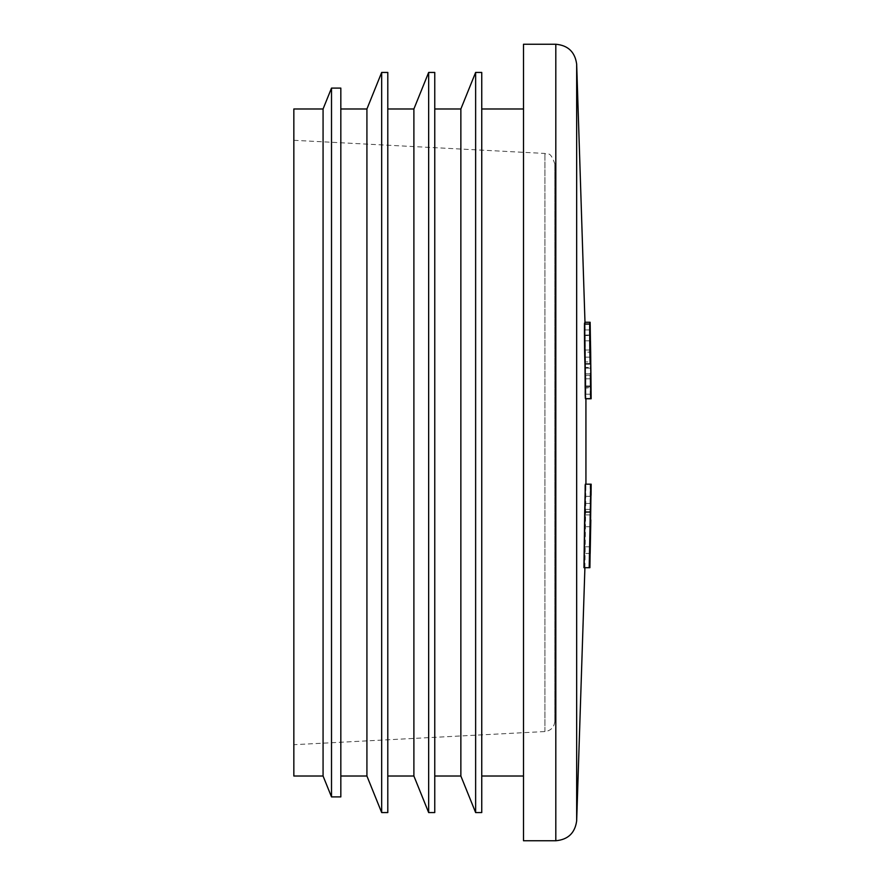 <?xml version="1.0" encoding="UTF-8"?>
<svg xmlns="http://www.w3.org/2000/svg" width="885" height="885" viewBox="0 0 885 885"><rect width="100%" height="100%" fill="white"/><g stroke="black" fill="none" stroke-linecap="round" stroke-linejoin="round"><path stroke-width="0.66" stroke-dasharray="4.42 3.32" d="M584.742 567.694L585.914 484.172L584.852 567.694L589.963 567.694L591.136 484.172L585.77 484.172L584.487 567.694L585.715 484.172L591.08 484.172L589.841 567.694L591.08 484.172M584.908 567.694L585.804 499.826M590.771 394.212L585.881 394.212L585.914 398.77L584.985 322.251L585.881 394.212L585.029 327.339L585.571 367.441L590.793 367.441L590.97 378.835L585.748 378.835L585.826 387.741L591.036 387.73M590.24 324.33L585.018 324.33L585.693 373.813L590.903 373.824L590.251 327.339L591.103 394.212M585.35 503.465L584.642 546.797L584.908 484.172L585.195 503.465L590.572 503.465L589.864 546.797L590.129 484.172L590.572 503.465M583.967 567.694L585.317 484.172M584.974 386.668L584.377 324.386L585.571 385.948L585.66 398.405L585.051 398.405L584.974 386.668L590.671 386.668L589.598 324.386L590.793 385.948L590.881 398.405L590.273 398.405L590.195 386.668M584.908 322.251L584.908 324.032M585.405 398.77L584.554 324.032M589.952 335.349L584.731 335.349L585.085 350.006L590.007 350.006M590.328 375.273L585.361 375.273L585.339 388.006L590.561 388.006M590.417 350.006L585.195 350.006M590.682 375.273L585.472 375.273M590.428 368.16L585.206 368.16M590.306 357.131L585.085 357.131M585.394 352.141L585.549 361.921L590.771 361.921L590.605 352.141L585.394 352.141C585.582 364.786 585.605 364.775 585.439 352.097L585.25 340.813L585.394 352.141M590.461 340.813L590.417 335.559L585.195 335.559L585.25 340.813L590.461 340.813L590.605 352.141M523.5 44.25L523.5 840.75M590.328 335.061L585.107 335.061M590.715 378.835L585.726 378.835M590.273 398.405L585.051 398.405M590.881 398.405L585.66 398.405M590.793 385.948L585.571 385.948M589.786 324.386L584.565 324.386M589.598 324.386L584.377 324.386M590.671 386.668L585.45 386.668M590.417 503.465L585.195 503.465M590.45 484.172L585.228 484.172M590.129 484.172L584.908 484.172M589.864 546.797L584.642 546.797M589.841 567.694L584.62 567.694M589.62 567.694L584.399 567.694M590.937 484.172L585.715 484.172M590.815 519.882L590.328 553.446M590.737 526.73L585.516 526.73M590.173 553.446L585.118 553.446M590.848 509.362L585.627 509.362M590.992 484.172L585.77 484.172M590.859 484.172L585.649 484.172M590.726 496.319L585.516 496.319M590.605 496.319L585.394 496.319M554.818 721.131L554.818 163.869L554.818 721.131C554.275 727.216 550.979 730.689 544.928 731.552L293.842 744.705L293.842 140.295L293.842 744.705M293.842 108.977L293.842 776.023M323.069 108.977L323.069 776.023M331.51 88.091L331.51 796.909M340.825 88.091L340.825 796.909M340.825 776.023L340.825 108.977L340.825 776.023M366.921 108.977L366.921 776.023M381.678 72.437L381.678 812.563M387.796 72.437L387.796 812.563M387.796 776.023L387.796 108.977L387.796 776.023M413.892 108.977L413.892 776.023M428.661 72.437L428.661 812.563M434.767 72.437L434.767 812.563M434.767 776.023L434.767 108.977L434.767 776.023M460.864 108.977L460.864 776.023M475.632 72.437L475.632 812.563M481.75 72.437L481.75 812.563M481.75 776.023L481.75 108.977L481.75 776.023M523.5 776.023L523.5 108.977L523.5 776.023M576.666 64.129L576.666 820.871M590.052 329.961L584.83 329.961M555.813 44.25L555.813 840.75M590.218 514.893L584.996 514.893M544.928 731.552L544.928 153.448L544.928 731.552M585.549 361.478L585.195 334.873M591.136 398.759L585.914 398.759M591.025 499.826L591.069 495.301M293.842 140.295L544.928 153.448C547.826 155.727 549.651 149.421 554.818 163.869"/><path stroke-width="1.33" d="M555.813 840.75L555.813 44.25L523.5 44.25L523.5 840.75L555.813 840.75C568.037 839.644 574.984 833.017 576.666 820.871L584.908 567.694M585.936 484.172L585.925 398.759M590.538 484.172L585.317 484.172L584.697 512.039L583.967 567.694L589.498 567.694L590.859 484.172L589.189 567.694M584.908 324.032L584.908 322.251L590.129 322.251L590.328 335.061L590.129 322.251M584.83 329.961C584.299 306.177 584.332 349.475 584.941 363.89L585.317 398.018L585.472 375.273M590.052 329.961C589.521 306.177 589.543 349.475 590.162 363.89L589.775 324.032L584.554 324.032M590.162 363.89L584.941 363.89M585.405 398.759L590.627 398.759L590.682 375.273M590.328 375.273L590.561 388.006M589.952 335.349L590.007 350.006M590.605 352.141C590.804 364.786 590.815 364.775 590.66 352.097L590.461 340.813M591.036 387.741L591.136 398.77M590.184 324.33L590.903 372.463L590.317 373.824M590.173 553.446L590.815 519.882M591.114 484.172L589.908 567.694M323.069 108.977L323.069 776.023L293.842 776.023L293.842 108.977L323.069 108.977L331.51 88.091L340.825 88.091L340.825 796.909L331.51 796.909L331.51 88.091M323.069 776.023L331.51 796.909M340.825 776.023L366.921 776.023L366.921 108.977L381.678 72.437L387.796 72.437L387.796 812.563L381.678 812.563L381.678 72.437M366.921 776.023L381.678 812.563M387.796 776.023L413.892 776.023L413.892 108.977L428.661 72.437L434.767 72.437L434.767 812.563L428.661 812.563L428.661 72.437M413.892 776.023L428.661 812.563M434.767 776.023L460.864 776.023L460.864 108.977L475.632 72.437L481.75 72.437L481.75 812.563L475.632 812.563L475.632 72.437M460.864 776.023L475.632 812.563M481.75 776.023L523.5 776.023M576.666 820.871L576.666 64.129L584.985 322.251L576.666 64.129C574.984 51.983 568.037 45.345 555.813 44.25M589.919 512.039L584.697 512.039M591.125 397.099L590.992 381.424M590.992 381.214L590.903 372.463M591.069 495.301L591.158 484.172M340.825 108.977L366.921 108.977M387.796 108.977L413.892 108.977M434.767 108.977L460.864 108.977M481.75 108.977L523.5 108.977"/></g></svg>
